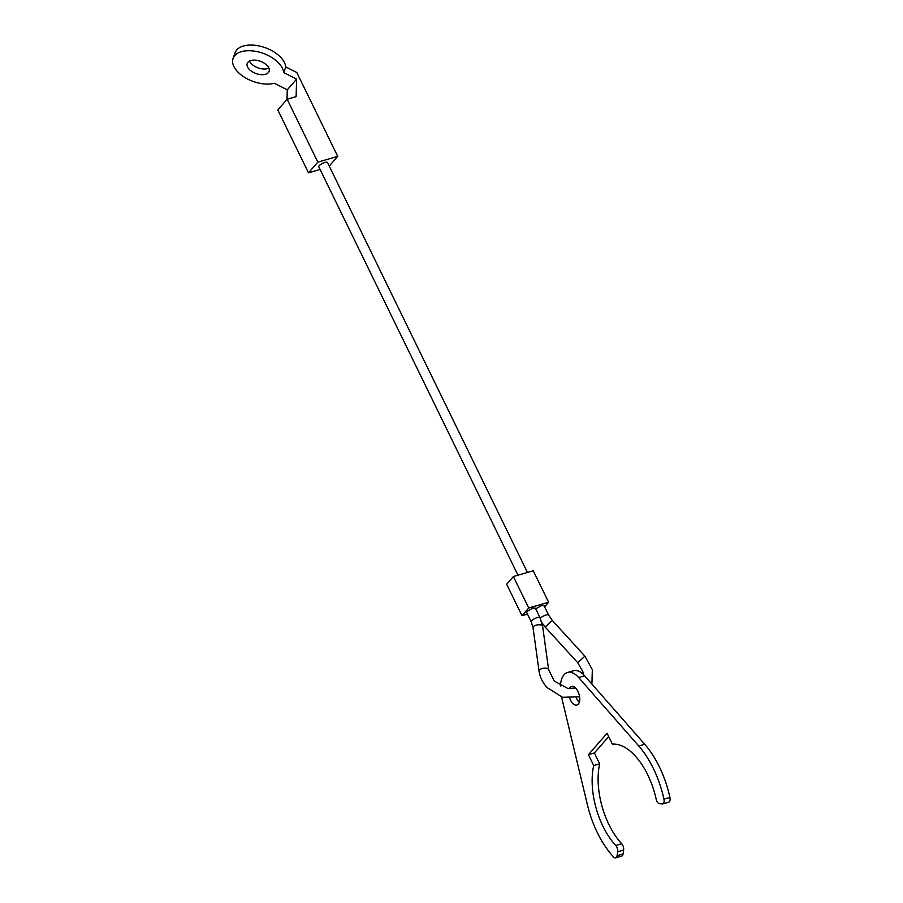 <?xml version="1.0" encoding="UTF-8"?>
<svg xmlns="http://www.w3.org/2000/svg" width="903" height="903" viewBox="0 0 903 903"><rect width="100%" height="100%" fill="white"/><g stroke="black" fill="none" stroke-linecap="round" stroke-linejoin="round"><path stroke-width="1.35" d="M539.938 617.539L535.355 608.091L532.86 608.08L527.025 611.365L526.641 612.336L531.212 621.772A4.842 1.321 154.1 0 1 531.585 620.79A4.842 1.321 154.1 0 1 537.443 617.505A4.842 1.321 154.1 0 1 539.938 617.539L542.624 626.264A4.842 2.077 172.1 0 0 539.689 624.786A4.842 2.077 172.1 0 0 533.391 626.614A4.842 2.077 172.1 0 0 533.018 627.585L531.212 621.772M541.924 622.856L545.175 627.032L552.343 620.496L548.584 615.011L543.967 605.597L541.473 605.586L535.693 608.803M517.983 575.211L318.759 166.728A4.842 1.309 -26 0 1 319.131 165.757A4.842 1.309 -26 0 1 323.782 162.879A4.842 1.309 -26 0 1 327.473 162.484L527.442 572.479M513.378 576.543L533.267 570.786L548.606 602.233L528.718 607.99L513.378 576.543L506.662 584.252L522.002 615.699L528.718 607.99M527.499 614.108L522.002 615.699M548.606 602.233L544.588 606.861M594.377 752.955L588.417 754.682L593.711 765.552A58.164 30.217 73.9 0 0 615.756 845.49A4.842 2.517 73.9 0 1 617.663 851.789L617.065 855.751A4.842 2.517 73.9 0 1 616.41 857.387A4.842 2.517 73.9 0 1 615.711 857.85L621.67 856.123A4.842 2.517 -106.1 0 0 622.37 855.66A4.842 2.517 -106.1 0 0 623.036 854.024L623.623 850.062A4.842 2.517 -106.1 0 0 621.727 843.763A58.164 30.217 73.9 0 1 599.682 763.825L594.377 752.955L608.678 736.555M560.413 685.953A24.234 12.586 73.9 0 1 564.003 674.789A24.234 12.586 73.9 0 1 567.49 672.475A24.234 12.586 73.9 0 1 578.688 677.555L638.748 745.991A72.703 37.768 73.9 0 1 663.942 799.166A4.842 2.517 73.9 0 1 663.412 803.456A4.842 2.517 73.9 0 1 662.712 803.918A4.842 2.517 73.9 0 1 662.204 803.963L659.562 803.726A4.842 2.517 73.9 0 1 656.154 799.144A58.164 30.217 73.9 0 0 612.381 744.14L607.076 733.27L588.417 754.682M662.712 803.918L668.683 802.191A4.842 2.517 -106.1 0 0 669.383 801.729A4.842 2.517 -106.1 0 0 669.913 797.451A72.703 37.768 -106.1 0 0 644.708 744.264L584.659 675.828A24.234 12.586 -106.1 0 0 573.461 670.748L567.49 672.475M569.33 688.718A9.696 5.034 73.9 0 1 570.132 687.364A9.696 5.034 73.9 0 1 571.531 686.438A9.696 5.034 73.9 0 1 578.563 692.872A9.696 5.034 73.9 0 1 578.315 704.137A9.696 5.034 73.9 0 1 576.915 705.062A9.696 5.034 73.9 0 1 569.816 698.448M575.087 687.555A9.696 5.034 -106.1 0 0 574.929 688.165M576.238 697.827A9.696 5.034 -106.1 0 0 579.331 702.218M593.711 765.552L599.682 763.825M615.711 857.85A4.842 2.517 73.9 0 1 613.577 856.947A72.703 37.768 73.9 0 1 587.424 804.855L561.587 697.184A24.234 12.586 73.9 0 1 561.542 696.981M233.087 58.334L235.141 52.667A26.661 14.899 19.9 0 1 236.789 49.902A26.661 14.899 19.9 0 1 264.714 47.52A26.661 14.899 19.9 0 1 285.743 66.912L283.689 72.59A26.661 14.899 -160.1 0 0 262.671 53.187A26.661 14.899 -160.1 0 0 234.735 55.568A26.661 14.899 -160.1 0 0 233.087 58.334A26.661 14.899 -160.1 0 0 244.961 77.556A26.661 14.899 -160.1 0 0 274.365 83.29L287.289 89.826L296.624 79.114L283.689 72.59M249.488 61.054A11.637 6.502 -160.1 0 0 257.998 67.849A11.637 6.502 -160.1 0 0 268.88 68.075M268.383 72.567A11.637 6.502 19.9 0 1 254.793 73.064A11.637 6.502 19.9 0 1 247.219 63.447A11.637 6.502 19.9 0 1 247.941 62.239A11.637 6.502 19.9 0 1 261.531 61.743A11.637 6.502 19.9 0 1 269.105 71.36A11.637 6.502 19.9 0 1 268.383 72.567M285.743 66.912L296.816 72.511L337.722 156.377L317.833 162.134L287.154 99.228L296.105 96.644L296.624 79.114M287.007 99.398L287.289 89.826M320.102 169.482L308.499 172.834L277.819 109.94L287.154 99.228M337.722 156.377L329.245 166.107M317.833 162.134L308.499 172.834M575.527 687.962L567.998 688.571L554.228 681.031L548.618 669.631A4.842 2.077 172.1 0 0 545.683 668.152A4.842 2.077 172.1 0 0 539.384 669.981A4.842 2.077 172.1 0 0 539.012 670.963C539.938 677.092 542.613 682.623 547.06 687.555L562.569 697.297L579.591 696.8M591.905 684.09L592.345 669.721L584.896 656.176L577.739 662.712L545.175 627.032M548.584 615.011A4.842 1.309 153.9 0 0 546.101 614.999A4.842 1.309 153.9 0 0 540.287 618.284M617.065 855.751L623.036 854.024M578.688 677.555L584.659 675.828M663.942 799.166L669.913 797.451M638.748 745.991L644.708 744.264M617.663 851.789L623.623 850.062M615.756 845.49L621.727 843.763M533.018 627.585L539.012 670.963M542.624 626.264L548.618 669.631M552.343 620.496L584.896 656.176M583.394 674.496L582.807 671.584L577.739 662.712"/></g></svg>
